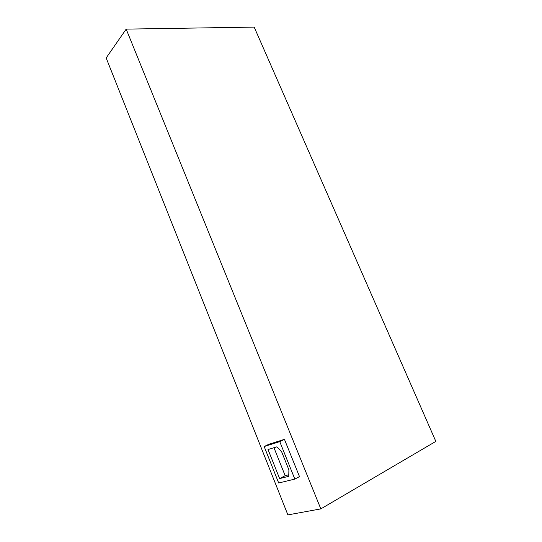 <?xml version="1.0" encoding="UTF-8"?>
<svg xmlns="http://www.w3.org/2000/svg" width="542" height="542" viewBox="0 0 542 542"><rect width="100%" height="100%" fill="white"/><g stroke="black" fill="none" stroke-linecap="round" stroke-linejoin="round"><path stroke-width="0.81" d="M288.9 469.839L288.757 476.316L279.631 478.593L268.033 449.542L276.915 446.804L281.664 451.852L288.9 469.839M273.961 447.719L285.167 475.686L279.631 478.593M285.167 475.686L288.791 474.772M264.171 446.533L268.812 444.298L284.442 439.345L279.753 441.622L264.171 446.533L278.696 482.997L294.834 479.087L279.753 441.622M284.442 439.345L299.489 476.601L294.834 479.087M320.823 508.891L126.178 29.119L254.178 27.1L435.836 441.391L320.823 508.891L287.89 514.9L106.164 57.947L126.178 29.119"/></g></svg>
